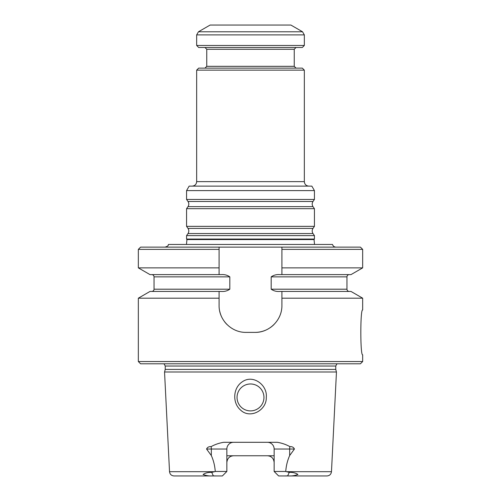 <?xml version="1.0" encoding="UTF-8"?>
<svg xmlns="http://www.w3.org/2000/svg" width="501" height="501" viewBox="0 0 501 501"><rect width="100%" height="100%" fill="white"/><g stroke="black" fill="none" stroke-linecap="round" stroke-linejoin="round"><path stroke-width="0.75" d="M335.971 247.137C334.198 247.024 333.04 246.129 332.495 244.444L168.505 244.444C167.729 245.146 169.52 245.684 165.029 247.137M314.434 235.602L186.566 235.602L186.566 239.071L314.434 239.071L314.434 235.602L313 233.56C311.923 231.844 311.923 230.128 313 228.412L314.434 226.364L186.566 226.364L188 228.412C189.077 230.128 189.077 231.844 188 233.56L186.566 235.602M186.566 190.605L314.434 190.605L311.841 186.115L189.159 186.115L186.566 190.605L186.566 199.448L314.434 199.448L313 201.49L188 201.49C189.077 203.206 189.077 204.922 188 206.637L186.566 208.685L186.566 226.364M304.339 70.14L196.661 70.14L198.678 68.123L302.322 68.123L304.339 70.14L304.339 181.631C304.602 184.355 306.098 185.852 308.823 186.115M313 201.49C311.923 203.206 311.923 204.922 313 206.637L314.434 208.685L186.566 208.685M314.434 208.685L314.434 226.364M314.434 190.605L314.434 199.448M284.612 475.95L287.674 475.862C291.219 476.213 294.632 475.75 297.913 474.472C295.753 472.969 292.866 472.268 289.265 472.355L286.315 471.685L331.474 471.685C331.105 474.297 329.614 475.712 326.99 475.95L278.631 475.95L274.147 471.466L274.147 449.028L289.672 449.028L289.672 455.541C287.455 460.488 286.146 465.798 285.745 471.466L274.147 471.466M216.388 475.95L213.326 475.862C209.806 476.207 206.399 475.75 203.087 474.497C205.222 472.975 208.103 472.261 211.735 472.355L214.685 471.685L169.526 471.685C169.895 474.297 171.386 475.712 174.01 475.95L222.369 475.95L226.853 471.466L215.255 471.466C214.848 465.786 213.539 460.475 211.328 455.541L206.562 449.028C207.383 447.28 208.904 446.479 211.128 446.623C214.973 444.481 219.169 443.047 223.709 442.302L277.291 442.302C281.806 443.034 286.002 444.475 289.872 446.623C292.102 446.479 293.624 447.287 294.438 449.028L289.672 455.541M233.585 442.302A6.732 6.732 0 0 0 226.853 449.028L226.853 471.466M226.853 455.76L274.147 455.76M267.415 442.302A6.732 6.732 0 0 1 274.147 449.028M272.112 457.676A6.732 6.732 0 0 0 269.294 456.029M228.888 457.67A6.732 6.732 0 0 1 233.034 455.785M263.958 397.437A13.458 13.458 0 0 0 250.5 383.973A13.458 13.458 0 0 0 237.042 397.437A13.458 13.458 0 0 0 250.5 410.895A13.458 13.458 0 0 0 263.958 397.437M240.474 409.956C250.062 419.481 266.808 410.187 266.275 397.437C267.716 385.288 253.299 374.115 242.471 381.687C233.071 387.611 232.057 402.647 240.474 409.956M214.685 471.685L215.255 471.466M286.315 471.685L285.745 471.466M335.764 369.412L165.236 369.412L164.541 371.993L336.459 371.993L335.764 369.412L335.764 366.031L336.973 363.789M362.661 249.379L362.661 267.872L350.988 274.617L281.906 274.617L281.906 247.137L281.906 249.379L362.661 249.379L360.419 247.137L219.094 247.137L219.094 274.617L221.079 274.617C224.404 274.341 227.316 275.087 229.815 276.859L229.815 289.196C227.304 290.968 224.392 291.714 221.079 291.438L150.012 291.438L138.339 298.183L138.339 361.54L362.661 361.54L360.419 363.789L140.581 363.789L138.339 361.54M219.094 274.617L150.012 274.617L138.339 267.872L219.094 267.872M138.339 249.379L219.094 249.379L219.094 247.137L140.581 247.137L138.339 249.379L138.339 267.872M362.661 361.54L362.661 354.814C360.219 356.148 360.206 308.585 362.661 309.95L362.661 298.183L350.988 291.438L279.921 291.438C276.596 291.714 273.684 290.968 271.185 289.196L271.185 276.859C273.684 275.087 276.596 274.341 279.921 274.617L281.906 274.617M250.5 410.895A13.458 13.458 0 0 0 262.155 390.705A13.458 13.458 0 0 0 238.845 390.705A13.458 13.458 0 0 0 250.5 410.895M274.147 462.492C273.678 458.327 271.436 456.085 267.415 455.76M233.585 455.76C229.571 456.085 227.329 458.327 226.853 462.492M274.003 324.51A26.922 26.922 0 0 1 270.158 327.698M265.311 330.322A26.922 26.922 0 0 1 254.984 332.382C269.475 332.67 282.138 319.982 281.906 305.46L281.906 291.438M254.984 332.382L246.016 332.382C231.531 332.626 218.812 319.989 219.094 305.46L219.094 298.183L138.339 298.183M226.984 324.504A26.922 26.922 0 0 1 224.498 321.642M221.16 315.805A26.922 26.922 0 0 1 219.751 311.371M219.094 291.438L219.094 298.183M362.661 298.183L281.906 298.183M362.661 267.872L281.906 267.872M169.526 471.685L164.541 371.993M302.541 31.782L290.881 25.05L210.119 25.05L198.459 31.782L302.541 31.782L304.339 34.895L304.339 45.466L196.661 45.466L196.661 34.895L198.459 31.782M196.661 45.466L198.678 47.482L302.322 47.482L304.339 45.466M204.959 47.482L206.756 49.28L294.244 49.28L294.244 66.326L206.756 66.326L204.959 68.123M296.041 68.123L294.244 66.326M314.528 244.444L314.052 239.566L314.434 239.071M196.661 70.14L196.661 181.631C196.398 184.355 194.902 185.852 192.177 186.115M196.661 181.631L304.339 181.631M313 233.56L188 233.56M313 228.412L188 228.412M313 206.637L188 206.637M289.872 446.623A6.732 3.056 -90 0 0 289.672 449.028L294.438 449.028M206.562 449.028L211.328 449.028L211.328 455.541M211.128 446.623A6.732 3.056 -90 0 1 211.328 449.028L226.853 449.028M211.735 472.355L213.326 475.862M289.265 472.355L287.674 475.862M229.815 289.196L154.039 289.196C153.907 290.561 153.156 291.306 151.797 291.438M229.815 276.859L154.039 276.859C153.907 275.494 153.156 274.748 151.797 274.617M271.185 289.196L346.961 289.196L346.961 276.859L271.185 276.859M335.764 366.031L165.236 366.031L164.027 363.789M196.661 34.895L304.339 34.895M314.052 239.566L186.948 239.566L186.472 244.444M188 201.49L186.566 199.448M346.961 289.196C347.093 290.561 347.844 291.306 349.203 291.438M154.039 276.859L154.039 289.196M346.961 276.859C347.093 275.494 347.844 274.748 349.203 274.617M165.236 366.031L165.236 369.412M331.474 471.685L336.459 371.993M206.756 49.28L206.756 66.326M294.244 49.28L296.041 47.482M186.948 239.566L186.566 239.071"/></g></svg>
